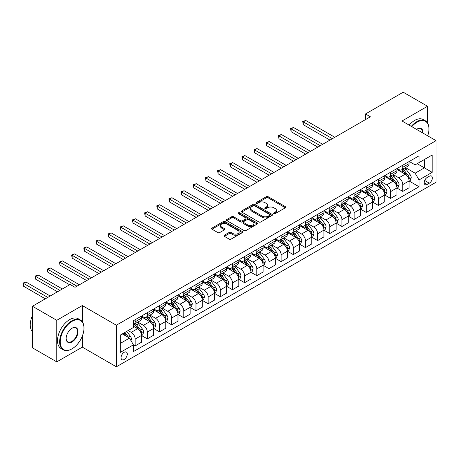 <?xml version="1.0" encoding="UTF-8"?>
<svg xmlns="http://www.w3.org/2000/svg" width="459" height="459" viewBox="0 0 459 459"><rect width="100%" height="100%" fill="white"/><g stroke="black" fill="none" stroke-linecap="round" stroke-linejoin="round"><path stroke-width="0.69" d="M273.903 213.63A0.947 0.545 0 0 0 275.239 213.63L285.389 207.772A1.348 0.78 0 0 0 285.785 207.221A1.348 0.78 0 0 0 285.389 206.665L268.194 196.739A1.348 0.78 0 0 0 266.283 196.739L256.133 202.603A0.947 0.545 0 0 0 255.858 202.987A0.947 0.545 0 0 0 256.133 203.371A0.947 0.545 0 0 0 257.476 203.371L258.784 202.614A4.32 2.496 0 0 1 264.9 202.614L266.335 203.44A4.32 2.496 0 0 1 267.597 205.207A4.32 2.496 0 0 1 266.335 206.969L265.021 207.732A0.947 0.545 0 0 0 264.74 208.116A0.947 0.545 0 0 0 265.021 208.501A0.947 0.545 0 0 0 266.358 208.501L267.672 207.743A4.32 2.496 0 0 1 273.782 207.743L275.216 208.57A4.32 2.496 0 0 1 276.484 210.337A4.32 2.496 0 0 1 275.216 212.098L273.903 212.856A0.947 0.545 0 0 0 273.627 213.246A0.947 0.545 0 0 0 273.903 213.63L273.903 212.856M124.159 359.495A4.406 2.542 120 0 0 127.034 355.616A4.406 2.542 120 0 0 126.357 352.087A4.406 2.542 120 0 0 124.159 352.305A4.406 2.542 120 0 0 121.279 356.184A4.406 2.542 120 0 0 121.956 359.713A4.406 2.542 120 0 0 124.159 359.495M224.353 235.232A1.348 0.78 0 0 0 223.958 235.788A1.348 0.78 0 0 0 224.353 236.339L229.173 239.122A1.348 0.78 0 0 0 231.084 239.122L242.358 232.615A1.348 0.78 0 0 0 242.754 232.065A1.348 0.78 0 0 0 242.358 231.514L225.162 221.588A1.348 0.78 0 0 0 223.252 221.588L211.983 228.094A1.348 0.78 0 0 0 211.588 228.645A1.348 0.78 0 0 0 211.983 229.196L217.807 232.558A1.348 0.78 0 0 0 219.718 232.558L224.543 229.775A1.348 0.78 0 0 0 224.939 229.225A1.348 0.78 0 0 0 224.543 228.674L221.651 227.004A3.615 2.088 0 0 1 220.595 225.53A3.615 2.088 0 0 1 222.827 223.602A3.615 2.088 0 0 1 226.763 224.055L238.083 230.59A3.615 2.088 0 0 1 239.139 232.065A3.615 2.088 0 0 1 236.913 233.992A3.615 2.088 0 0 1 232.971 233.539L231.084 232.449A1.348 0.78 0 0 0 229.173 232.449L224.353 235.232L224.353 236.339M82.31 305.556L56.767 320.307L32.44 306.262L32.44 347.836L56.767 361.881L82.31 347.136L116.374 366.798L116.374 325.224L82.31 305.556L82.31 321.748M427.536 122.937L427.536 106.247L401.992 120.992L436.05 140.661L116.374 325.224M427.536 106.247L403.209 92.202L365.496 113.97L365.496 119.592M32.44 306.262L70.147 284.488L75.012 287.3L370.361 116.781L365.496 113.97M258.882 221.972A1.348 0.78 0 0 0 260.792 221.972L272.067 215.466A1.348 0.78 0 0 0 272.462 214.91A1.348 0.78 0 0 0 272.067 214.359L254.871 204.433A1.348 0.78 0 0 0 252.961 204.433L241.686 210.939A1.348 0.78 0 0 0 241.291 211.496A1.348 0.78 0 0 0 241.686 212.047L258.882 221.972M238.772 213.837A0.947 0.545 0 0 1 239.73 213.969L239.73 212.844L257.212 222.936A1.348 0.78 0 0 1 257.608 223.487A1.348 0.78 0 0 1 257.212 224.038L245.938 230.544A1.348 0.78 0 0 1 244.027 230.544L226.838 220.618L226.838 219.517A1.348 0.78 0 0 0 226.442 220.068A1.348 0.78 0 0 0 226.838 220.618M226.838 219.517L231.657 216.734A1.348 0.78 0 0 1 233.568 216.734L240.545 220.756A1.348 0.78 0 0 0 242.455 220.756L245.651 218.909A1.348 0.78 0 0 0 246.047 218.358A1.348 0.78 0 0 0 245.651 217.807L238.393 213.619A0.947 0.545 0 0 1 238.118 213.228A0.947 0.545 0 0 1 238.697 212.724A0.947 0.545 0 0 1 239.73 212.844M429.337 176.222L427.197 177.461A4.269 2.461 120 0 0 424.409 181.219A4.269 2.461 120 0 0 425.063 184.638A4.269 2.461 120 0 0 427.197 184.426L429.337 183.193A4.269 2.461 120 0 0 432.12 179.429A4.269 2.461 120 0 0 431.466 176.015A4.269 2.461 120 0 0 429.337 176.222M116.374 366.798L436.05 182.234L436.05 140.661M409.239 161.476L415.125 164.873L419.021 162.629L419.021 155.831L133.403 320.726L133.403 327.525L120.264 335.11L120.264 352.414L133.403 344.829L133.403 351.628L419.021 186.733L419.021 179.934L415.125 173.192L405.452 167.604M419.021 162.629L432.16 155.044L432.16 172.349L419.021 179.934M56.767 320.307L56.767 361.881M417.174 163.697L424.374 167.851L424.374 159.537L432.16 155.044M415.125 173.192L424.374 167.851L432.16 172.349M120.264 343.43L129.507 338.088L122.306 333.934M133.403 344.887L135.153 345.897L135.153 339.103A5.502 3.179 -120 0 0 131.263 332.356L128.147 330.56M135.153 345.897L141.481 342.248L141.481 335.449A5.502 3.179 -120 0 0 137.585 328.707L133.403 326.292M141.624 335.592L147.316 338.874L147.316 332.081A5.502 3.179 -120 0 0 143.426 325.333L137.838 322.109M147.316 338.874L153.645 335.225L153.645 328.426A5.502 3.179 -120 0 0 149.749 321.684L141.481 316.911M153.788 328.569L159.48 331.851L159.48 325.052A5.502 3.179 -120 0 0 155.59 318.311L150.001 315.086M159.48 331.851L165.808 328.202L165.808 321.403A5.502 3.179 -120 0 0 161.912 314.662L153.645 309.888M165.951 321.541L171.649 324.829L171.649 318.03A5.502 3.179 -120 0 0 167.753 311.288L162.165 308.064M171.649 324.829L177.972 321.18L177.972 314.381A5.502 3.179 -120 0 0 174.081 307.639L165.808 302.86M178.121 314.518L183.812 317.806L183.812 311.007A5.502 3.179 -120 0 0 179.917 304.265L174.328 301.041M183.812 317.806L190.135 314.157L190.135 307.358A5.502 3.179 -120 0 0 186.245 300.616L177.972 295.837M190.284 307.496L195.976 310.783L195.976 303.984A5.502 3.179 -120 0 0 192.08 297.243L186.492 294.018M195.976 310.783L202.299 307.134L202.299 300.335A5.502 3.179 -120 0 0 198.408 293.594L190.135 288.814M202.448 300.473L208.139 303.76L208.139 296.962A5.502 3.179 -120 0 0 204.249 290.22L198.655 286.995M208.139 303.76L214.468 300.111L214.468 293.312A5.502 3.179 -120 0 0 210.572 286.571L202.299 281.792M214.611 293.45L220.303 296.738L220.303 289.939A5.502 3.179 -120 0 0 216.413 283.197L210.824 279.973M220.303 296.738L226.631 293.089L226.631 286.29A5.502 3.179 -120 0 0 222.735 279.548L214.468 274.769M226.775 286.427L232.466 289.715L232.466 282.916A5.502 3.179 -120 0 0 228.576 276.175L222.988 272.95M232.466 289.715L238.795 286.066L238.795 279.267A5.502 3.179 -120 0 0 234.899 272.526L226.631 267.746M238.938 279.405L244.63 282.692L244.63 275.893A5.502 3.179 -120 0 0 240.74 269.152L235.151 265.927M244.63 282.692L250.958 279.043L250.958 272.244A5.502 3.179 -120 0 0 247.062 265.503L238.795 260.723M251.102 272.382L256.799 275.67L256.799 268.871A5.502 3.179 -120 0 0 252.903 262.129L247.315 258.905M256.799 275.67L263.122 272.015L263.122 265.222A5.502 3.179 -120 0 0 259.232 258.474L250.958 253.701M263.271 265.359L268.963 268.647L268.963 261.848A5.502 3.179 -120 0 0 265.067 255.106L259.478 251.882M268.963 268.647L275.285 264.992L275.285 258.193A5.502 3.179 -120 0 0 271.395 251.452L263.122 246.678M275.434 258.337L281.126 261.624L281.126 254.825A5.502 3.179 -120 0 0 277.23 248.084L271.642 244.854M281.126 261.624L287.449 257.969L287.449 251.171A5.502 3.179 -120 0 0 283.559 244.429L275.285 239.655M287.598 251.314L293.29 254.602L293.29 247.803A5.502 3.179 -120 0 0 289.399 241.061L283.805 237.831M293.29 254.602L299.612 250.947L299.612 244.148A5.502 3.179 -120 0 0 295.722 237.406L287.449 232.633M299.761 244.291L305.453 247.579L305.453 240.78A5.502 3.179 -120 0 0 301.563 234.038L295.975 230.808M305.453 247.579L311.781 243.924L311.781 237.125A5.502 3.179 -120 0 0 307.886 230.384L299.612 225.61M311.925 237.269L317.617 240.556L317.617 233.757A5.502 3.179 -120 0 0 313.726 227.016L308.138 223.785M317.617 240.556L323.945 236.901L323.945 230.102A5.502 3.179 -120 0 0 320.049 223.361L311.781 218.587M324.088 230.246L329.78 233.533L329.78 226.735A5.502 3.179 -120 0 0 325.89 219.993L320.302 216.763M329.78 233.533L336.108 229.879L336.108 223.08A5.502 3.179 -120 0 0 332.213 216.338L323.945 211.565M336.252 223.223L341.949 226.511L341.949 219.712A5.502 3.179 -120 0 0 338.054 212.97L332.465 209.74M341.949 226.511L348.272 222.856L348.272 216.057A5.502 3.179 -120 0 0 344.382 209.315L336.108 204.542M348.415 216.2L354.113 219.488L354.113 212.689A5.502 3.179 -120 0 0 350.217 205.948L344.629 202.717M354.113 219.488L360.435 215.833L360.435 209.034A5.502 3.179 -120 0 0 356.545 202.293L348.272 197.519M360.585 209.178L366.276 212.46L366.276 205.666A5.502 3.179 -120 0 0 362.38 198.919L356.792 195.695M366.276 212.46L372.599 208.811L372.599 202.012A5.502 3.179 -120 0 0 368.709 195.27L360.435 190.496M372.748 202.155L378.44 205.437L378.44 198.644A5.502 3.179 -120 0 0 374.55 191.896L368.956 188.672M378.44 205.437L384.762 201.788L384.762 194.989A5.502 3.179 -120 0 0 380.872 188.247L372.599 183.474M384.912 195.132L390.603 198.414L390.603 191.615A5.502 3.179 -120 0 0 386.713 184.874L381.125 181.649M390.603 198.414L396.932 194.765L396.932 187.966A5.502 3.179 -120 0 0 393.036 181.225L384.762 176.451M397.075 188.104L402.767 191.392L402.767 184.593A5.502 3.179 -120 0 0 398.877 177.851L393.288 174.627M402.767 191.392L409.095 187.742L409.095 180.944A5.502 3.179 -120 0 0 405.199 174.202L396.932 169.423M397.075 168.499L398.877 169.537A5.502 3.179 -120 0 0 401.631 169.813A5.502 3.179 -120 0 0 402.767 167.288L402.767 165.211M384.912 175.522L386.713 176.56A5.502 3.179 -120 0 0 389.461 176.835A5.502 3.179 -120 0 0 390.603 174.311L390.603 172.234M372.748 182.544L374.55 183.583A5.502 3.179 -120 0 0 377.298 183.858A5.502 3.179 -120 0 0 378.44 181.334L378.44 179.257M360.585 189.567L362.38 190.605A5.502 3.179 -120 0 0 365.135 190.881A5.502 3.179 -120 0 0 366.276 188.356L366.276 186.279M348.415 196.59L350.217 197.628A5.502 3.179 -120 0 0 352.971 197.904A5.502 3.179 -120 0 0 354.113 195.385L354.113 193.302M336.252 203.612L338.054 204.651A5.502 3.179 -120 0 0 340.808 204.926A5.502 3.179 -120 0 0 341.949 202.408L341.949 200.325M324.088 210.635L325.89 211.674A5.502 3.179 -120 0 0 328.644 211.949A5.502 3.179 -120 0 0 329.78 209.43L329.78 207.348M311.925 217.658L313.726 218.696A5.502 3.179 -120 0 0 316.481 218.972A5.502 3.179 -120 0 0 317.617 216.453L317.617 214.37M299.761 224.68L301.563 225.719A5.502 3.179 -120 0 0 304.311 225.994A5.502 3.179 -120 0 0 305.453 223.476L305.453 221.393M287.598 231.703L289.399 232.747A5.502 3.179 -120 0 0 292.148 233.017A5.502 3.179 -120 0 0 293.29 230.498L293.29 228.416M275.434 238.726L277.23 239.77A5.502 3.179 -120 0 0 279.984 240.04A5.502 3.179 -120 0 0 281.126 237.521L281.126 235.444M263.265 245.749L265.067 246.793A5.502 3.179 -120 0 0 267.821 247.062A5.502 3.179 -120 0 0 268.963 244.544L268.963 242.467M251.102 252.771L252.903 253.816A5.502 3.179 -120 0 0 255.657 254.085A5.502 3.179 -120 0 0 256.799 251.566L256.799 249.489M238.938 259.8L240.74 260.838A5.502 3.179 -120 0 0 243.494 261.108A5.502 3.179 -120 0 0 244.63 258.589L244.63 256.512M226.775 266.822L228.576 267.861A5.502 3.179 -120 0 0 231.33 268.131A5.502 3.179 -120 0 0 232.466 265.612L232.466 263.535M214.611 273.845L216.413 274.884A5.502 3.179 -120 0 0 219.161 275.153A5.502 3.179 -120 0 0 220.303 272.635L220.303 270.558M202.448 280.868L204.249 281.906A5.502 3.179 -120 0 0 206.998 282.176A5.502 3.179 -120 0 0 208.139 279.657L208.139 277.58M190.284 287.891L192.08 288.929A5.502 3.179 -120 0 0 194.834 289.199A5.502 3.179 -120 0 0 195.976 286.68L195.976 284.603M178.115 294.913L179.917 295.952A5.502 3.179 -120 0 0 182.671 296.221A5.502 3.179 -120 0 0 183.812 293.703L183.812 291.626M165.951 301.936L167.753 302.974A5.502 3.179 -120 0 0 170.507 303.25A5.502 3.179 -120 0 0 171.649 300.725L171.649 298.648M153.788 308.959L155.59 309.997A5.502 3.179 -120 0 0 158.344 310.273A5.502 3.179 -120 0 0 159.48 307.748L159.48 305.671M141.624 315.981L143.426 317.02A5.502 3.179 -120 0 0 146.18 317.295A5.502 3.179 -120 0 0 147.316 314.771L147.316 312.694M409.239 181.081L419.021 186.733M401.631 169.813L407.953 166.158A5.502 3.179 -120 0 0 409.095 163.639L409.095 161.557M389.461 176.835L395.79 173.181A5.502 3.179 -120 0 0 396.932 170.662L396.932 168.585M377.298 183.858L383.626 180.203A5.502 3.179 -120 0 0 384.762 177.685L384.762 175.608M365.135 190.881L371.463 187.226A5.502 3.179 -120 0 0 372.599 184.707L372.599 182.63M352.971 197.904L359.294 194.249A5.502 3.179 -120 0 0 360.435 191.73L360.435 189.653M340.808 204.926L347.13 201.272A5.502 3.179 -120 0 0 348.272 198.753L348.272 196.676M328.644 211.949L334.967 208.294A5.502 3.179 -120 0 0 336.108 205.775L336.108 203.698M316.481 218.972L322.803 215.317A5.502 3.179 -120 0 0 323.945 212.798L323.945 210.721M304.311 225.994L310.64 222.34A5.502 3.179 -120 0 0 311.781 219.821L311.781 217.744M292.148 233.017L298.476 229.368A5.502 3.179 -120 0 0 299.612 226.844L299.612 224.767M279.984 240.04L286.313 236.391A5.502 3.179 -120 0 0 287.449 233.866L287.449 231.789M267.821 247.062L274.143 243.413A5.502 3.179 -120 0 0 275.285 240.889L275.285 238.812M255.657 254.085L261.98 250.436A5.502 3.179 -120 0 0 263.122 247.912L263.122 245.835M243.494 261.108L249.816 257.459A5.502 3.179 -120 0 0 250.958 254.934L250.958 252.857M231.33 268.131L237.653 264.482A5.502 3.179 -120 0 0 238.795 261.963L238.795 259.88M219.161 275.153L225.489 271.504A5.502 3.179 -120 0 0 226.631 268.985L226.631 266.903M206.998 282.176L213.326 278.527A5.502 3.179 -120 0 0 214.468 276.008L214.468 273.925M194.834 289.199L201.162 285.55A5.502 3.179 -120 0 0 202.299 283.031L202.299 280.948M182.671 296.221L188.999 292.572A5.502 3.179 -120 0 0 190.135 290.054L190.135 287.971M170.507 303.25L176.83 299.595A5.502 3.179 -120 0 0 177.972 297.076L177.972 294.994M158.344 310.273L164.666 306.618A5.502 3.179 -120 0 0 165.808 304.099L165.808 302.022M146.18 317.295L152.503 313.64A5.502 3.179 -120 0 0 153.645 311.122L153.645 309.045M133.403 324.536A5.502 3.179 -120 0 0 134.011 324.318L140.339 320.663A5.502 3.179 -120 0 0 141.481 318.144L141.481 316.067M134.011 324.318A5.502 3.179 -120 0 0 135.153 321.793L135.153 319.716M129.507 338.088L133.403 344.829M82.31 347.136L82.31 336.137M274.281 213.762L275.216 213.223A4.32 2.496 0 0 0 276.484 211.461L276.484 210.337M267.597 205.207L267.597 206.332A4.32 2.496 0 0 1 266.335 208.093L265.4 208.633M285.389 206.665L285.389 207.772L268.194 197.863A1.348 0.78 0 0 0 266.283 197.863L256.512 203.503M272.044 215.472L254.871 205.557A1.348 0.78 0 0 0 252.961 205.557L241.704 212.052L241.686 210.939M269.674 215.3A0.947 0.545 0 0 0 269.955 214.91A0.947 0.545 0 0 0 269.674 214.525L254.584 205.81A0.947 0.545 0 0 0 253.248 205.81L251.859 206.613A4.32 2.496 0 0 0 250.597 208.375A4.32 2.496 0 0 0 251.859 210.142L262.175 216.097A4.32 2.496 0 0 0 268.291 216.097L269.674 215.3L269.674 216.424A0.947 0.545 0 0 0 269.955 216.034L269.955 214.91M250.597 208.375L250.597 209.499A4.32 2.496 0 0 0 251.859 211.266L251.859 210.142M269.674 216.424L268.291 217.222A4.32 2.496 0 0 1 262.175 217.222L251.859 211.266M226.855 220.63L231.657 217.859L231.657 216.734M246.047 218.358L246.047 219.482A1.348 0.78 0 0 1 245.651 220.033L242.455 221.881A1.348 0.78 0 0 1 240.545 221.881L233.568 217.859A1.348 0.78 0 0 0 231.657 217.859M239.73 213.969L257.195 224.049M247.78 224.933A3.615 2.088 0 0 0 251.716 225.386A3.615 2.088 0 0 0 253.947 223.458A3.615 2.088 0 0 0 252.886 221.984L248.898 219.683A1.348 0.78 0 0 0 246.988 219.683L243.792 221.531A1.348 0.78 0 0 0 243.396 222.081A1.348 0.78 0 0 0 243.792 222.632L247.78 224.933L247.78 226.058A3.615 2.088 0 0 0 251.716 226.511A3.615 2.088 0 0 0 253.947 224.583L253.947 223.458M243.396 222.081L243.396 223.206A1.348 0.78 0 0 0 243.792 223.757L243.792 222.632M247.78 226.058L243.792 223.757M239.139 232.065L239.139 233.189A3.615 2.088 0 0 1 236.913 235.117A3.615 2.088 0 0 1 232.971 234.664L231.084 233.574A1.348 0.78 0 0 0 229.173 233.574L224.371 236.345M220.595 225.53L220.595 226.654A3.615 2.088 0 0 0 221.651 228.129L221.651 227.004M224.543 228.674L224.543 229.775L221.651 228.129M242.358 231.514L242.358 232.615L225.162 222.707A1.348 0.78 0 0 0 223.252 222.707L212.001 229.207M409.095 181.167L410.26 180.496L411.235 177.685A3.649 2.106 -120 0 0 410.071 174.581L406.095 169.273A10.528 6.076 -120 0 0 404.947 167.896M400.994 171.769A10.528 6.076 -120 0 0 398.837 169.514M408.762 178.935L409.267 177.84A3.649 2.106 -120 0 0 408.223 175.648L404.247 170.341A10.528 6.076 -120 0 0 403.094 168.964M402.118 169.526A8.738 5.043 60 0 1 403.553 171.161L406.915 175.654M334.841 137.287L305.7 120.459L303.267 121.864L303.267 124.676L329.975 140.098M401.929 169.635A10.528 6.076 60 0 1 403.077 171.012L405.722 174.54M303.267 124.676L302.728 121.555L332.408 138.693M302.728 121.555L305.7 120.459M396.932 188.19L398.096 187.519L399.072 184.707A3.649 2.106 -120 0 0 397.907 181.603L393.931 176.296A10.528 6.076 -120 0 0 392.784 174.919M388.825 178.792A10.528 6.076 -120 0 0 386.673 176.537M396.599 185.958L397.104 184.862A3.649 2.106 -120 0 0 396.06 182.671L392.084 177.363A10.528 6.076 -120 0 0 390.93 175.986M389.955 176.549A8.738 5.043 60 0 1 391.389 178.184L394.751 182.676M322.677 144.31L293.531 127.482L291.098 128.887L291.098 131.699L317.812 147.121M389.766 176.658A10.528 6.076 60 0 1 390.913 178.035L393.558 181.563M291.098 131.699L290.564 128.577L320.244 145.715M290.564 128.577L293.531 127.482M384.762 195.213L385.933 194.541L386.908 191.73A3.649 2.106 -120 0 0 385.744 188.626L381.768 183.319A10.528 6.076 -120 0 0 380.614 181.942M376.661 185.815A10.528 6.076 -120 0 0 374.51 183.56M384.435 192.981L384.935 191.885A3.649 2.106 -120 0 0 383.89 189.693L379.914 184.386A10.528 6.076 -120 0 0 378.767 183.009M377.786 183.571A8.738 5.043 60 0 1 379.22 185.207L382.588 189.699M310.514 151.332L281.367 134.504L278.934 135.91L278.934 138.721L305.648 154.144M377.602 183.68A10.528 6.076 60 0 1 378.75 185.057L381.395 188.586M278.934 138.721L278.401 135.6L308.081 152.738M278.401 135.6L281.367 134.504M372.599 202.235L373.769 201.564L374.739 198.753A3.649 2.106 -120 0 0 373.58 195.649L369.604 190.342A10.528 6.076 -120 0 0 368.451 188.965M364.498 192.837A10.528 6.076 -120 0 0 362.34 190.583M372.266 200.004L372.771 198.908A3.649 2.106 -120 0 0 371.727 196.716L367.751 191.409A10.528 6.076 -120 0 0 366.603 190.032M365.622 190.6A8.738 5.043 60 0 1 367.057 192.229L370.424 196.722M298.35 158.355L269.203 141.533L266.771 142.933L266.771 145.744L293.485 161.166M365.439 190.703A10.528 6.076 60 0 1 366.586 192.08L369.225 195.609M266.771 145.744L266.237 142.629L295.917 159.761M266.237 142.629L269.203 141.533M360.435 209.258L361.606 208.587L362.576 205.775A3.649 2.106 -120 0 0 361.411 202.671L357.435 197.364A10.528 6.076 -120 0 0 356.287 195.987M352.334 199.86A10.528 6.076 -120 0 0 350.177 197.605M360.103 207.026L360.608 205.93A3.649 2.106 -120 0 0 359.563 203.739L355.587 198.431A10.528 6.076 -120 0 0 354.44 197.054M353.459 197.622A8.738 5.043 60 0 1 354.893 199.252L358.261 203.744M286.187 165.378L257.04 148.555L254.607 149.955L254.607 152.767L281.321 168.189M353.269 197.731A10.528 6.076 60 0 1 354.423 199.103L357.062 202.631M254.607 152.767L254.074 149.651L283.754 166.783M254.074 149.651L257.04 148.555M427.708 135.841A16.788 9.696 120 0 0 428.947 129.031A16.788 9.696 120 0 0 417.076 122.174A16.788 9.696 120 0 0 411.792 126.655M411.281 126.363A17.201 9.932 -60 0 1 416.783 121.669A17.201 9.932 -60 0 1 425.384 120.815A17.201 9.932 -60 0 1 428.947 128.692A17.201 9.932 -60 0 1 428.947 128.864M416.514 129.381A8.394 4.848 -60 0 1 417.076 129.031L417.076 129.031A8.394 4.848 -60 0 1 422.986 133.116M409.141 125.123A17.201 9.932 -60 0 1 414.643 120.43A17.201 9.932 -60 0 1 423.244 119.581L425.384 120.815M422.418 132.789A7.981 4.607 120 0 0 420.771 128.801A7.981 4.607 120 0 0 416.927 129.117M71.805 348.932L72.092 348.765A16.788 9.696 120 0 0 83.968 328.202A16.788 9.696 120 0 0 72.092 321.346A16.788 9.696 120 0 0 60.221 341.909A16.788 9.696 120 0 0 72.092 348.765L71.799 348.932A17.201 9.932 -60 0 1 71.799 348.932A17.201 9.932 -60 0 1 63.199 349.787A17.201 9.932 -60 0 1 60.565 335.999A17.201 9.932 -60 0 1 71.799 320.841A17.201 9.932 -60 0 1 80.405 319.986A17.201 9.932 -60 0 1 83.968 327.864A17.201 9.932 -60 0 1 83.963 328.036M72.092 341.909A8.394 4.848 -60 0 1 66.159 338.484A8.394 4.848 -60 0 1 72.092 328.202L72.092 328.202A8.394 4.848 -60 0 1 78.03 331.627A8.394 4.848 -60 0 1 72.092 341.909M66.159 338.312A7.981 4.607 120 0 0 67.812 341.8A7.981 4.607 120 0 0 71.799 341.404A7.981 4.607 120 0 0 77.014 334.37A7.981 4.607 120 0 0 75.792 327.973A7.981 4.607 120 0 0 71.948 328.288M63.199 349.787L61.058 348.547A17.201 9.932 -60 0 1 58.425 334.766A17.201 9.932 -60 0 1 69.659 319.607A17.201 9.932 -60 0 1 78.26 318.753L80.405 319.986M32.44 331.719A17.201 9.932 -60 0 1 32.44 315.637M348.272 216.281L349.442 215.61L350.412 212.798A3.649 2.106 -120 0 0 349.247 209.694L345.271 204.387A10.528 6.076 -120 0 0 344.124 203.01M340.171 206.883A10.528 6.076 -120 0 0 338.013 204.628M347.939 214.049L348.444 212.953A3.649 2.106 -120 0 0 347.4 210.761L343.424 205.454A10.528 6.076 -120 0 0 342.276 204.077M341.295 204.645A8.738 5.043 60 0 1 342.73 206.275L346.097 210.767M274.023 172.4L244.876 155.578L242.444 156.978L242.444 159.789L269.158 175.212M341.106 204.754A10.528 6.076 60 0 1 342.253 206.125L344.898 209.654M242.444 159.789L241.91 156.674L271.59 173.806M241.91 156.674L244.876 155.578M336.108 223.303L337.273 222.632L338.249 219.821A3.649 2.106 -120 0 0 337.084 216.717L333.108 211.41A10.528 6.076 -120 0 0 331.96 210.033M328.007 213.905A10.528 6.076 -120 0 0 325.85 211.651M335.776 221.072L336.281 219.976A3.649 2.106 -120 0 0 335.236 217.784L331.26 212.477A10.528 6.076 -120 0 0 330.113 211.1M329.132 211.668A8.738 5.043 60 0 1 330.566 213.297L333.928 217.79M261.859 179.423L232.713 162.601L230.28 164.006L230.28 166.812L256.988 182.234M328.942 211.777A10.528 6.076 60 0 1 330.09 213.148L332.735 216.677M230.28 166.812L229.741 163.697L259.421 180.829M229.741 163.697L232.713 162.601M323.945 230.326L325.11 229.655L326.085 226.844A3.649 2.106 -120 0 0 324.92 223.74L320.944 218.432A10.528 6.076 -120 0 0 319.797 217.055M315.844 220.934A10.528 6.076 -120 0 0 313.686 218.673M323.612 228.094L324.117 226.998A3.649 2.106 -120 0 0 323.073 224.807L319.097 219.5A10.528 6.076 -120 0 0 317.944 218.123M316.968 218.691A8.738 5.043 60 0 1 318.403 220.32L321.765 224.812M249.69 186.452L220.549 169.623L218.117 171.029L218.117 173.835L244.825 189.257M316.779 218.8A10.528 6.076 60 0 1 317.926 220.171L320.571 223.705M218.117 173.835L217.577 170.719L247.258 187.851M217.577 170.719L220.549 169.623M311.781 237.355L312.946 236.678L313.922 233.866A3.649 2.106 -120 0 0 312.757 230.762L308.781 225.455A10.528 6.076 -120 0 0 307.633 224.078M303.674 227.957A10.528 6.076 -120 0 0 301.523 225.696M311.449 235.117L311.954 234.021A3.649 2.106 -120 0 0 310.909 231.829L306.933 226.522A10.528 6.076 -120 0 0 305.78 225.145M304.805 225.713A8.738 5.043 60 0 1 306.239 227.343L309.601 231.835M237.527 193.474L208.38 176.646L205.948 178.052L205.948 180.857L232.661 196.28M304.615 225.822A10.528 6.076 60 0 1 305.763 227.199L308.408 230.728M205.948 180.857L205.414 177.742L235.094 194.874M205.414 177.742L208.38 176.646M299.612 244.377L300.783 243.7L301.758 240.889A3.649 2.106 -120 0 0 300.593 237.785L296.617 232.478A10.528 6.076 -120 0 0 295.464 231.101M291.511 234.979A10.528 6.076 -120 0 0 289.359 232.719M299.285 242.14L299.784 241.044A3.649 2.106 -120 0 0 298.74 238.852L294.764 233.545A10.528 6.076 -120 0 0 293.617 232.168M292.635 232.736A8.738 5.043 60 0 1 294.07 234.365L297.438 238.858M225.363 200.497L196.217 183.669L193.784 185.075L193.784 187.88L220.498 203.303M292.452 232.845A10.528 6.076 60 0 1 293.599 234.222L296.244 237.751M193.784 187.88L193.25 184.765L222.931 201.897M193.25 184.765L196.217 183.669M287.449 251.4L288.619 250.723L289.589 247.912A3.649 2.106 -120 0 0 288.43 244.808L284.454 239.5A10.528 6.076 -120 0 0 283.301 238.123M279.347 242.002A10.528 6.076 -120 0 0 277.19 239.747M287.116 249.162L287.621 248.072A3.649 2.106 -120 0 0 286.577 245.875L282.601 240.568A10.528 6.076 -120 0 0 281.453 239.191M280.472 239.759A8.738 5.043 60 0 1 281.906 241.388L285.274 245.881M213.2 207.52L184.053 190.692L181.621 192.097L181.621 194.903L208.334 210.325M280.288 239.868A10.528 6.076 60 0 1 281.436 241.245L284.075 244.773M181.621 194.903L181.087 191.787L210.767 208.925M181.087 191.787L184.053 190.692M275.285 258.423L276.456 257.746L277.425 254.934A3.649 2.106 -120 0 0 276.261 251.83L272.285 246.523A10.528 6.076 -120 0 0 271.137 245.146M267.184 249.025A10.528 6.076 -120 0 0 265.027 246.77M274.952 256.185L275.457 255.095A3.649 2.106 -120 0 0 274.413 252.898L270.437 247.59A10.528 6.076 -120 0 0 269.29 246.213M268.308 246.781A8.738 5.043 60 0 1 269.743 248.411L273.111 252.903M201.036 214.542L171.89 197.714L169.457 199.12L169.457 201.926L196.171 217.348M268.119 246.89A10.528 6.076 60 0 1 269.272 248.267L271.912 251.796M169.457 201.926L168.923 198.81L198.604 215.948M168.923 198.81L171.89 197.714M263.122 265.445L264.292 264.768L265.262 261.963A3.649 2.106 -120 0 0 264.097 258.853L260.121 253.546A10.528 6.076 -120 0 0 258.974 252.169M255.02 256.047A10.528 6.076 -120 0 0 252.863 253.793M262.789 263.208L263.294 262.118A3.649 2.106 -120 0 0 262.25 259.92L258.274 254.613A10.528 6.076 -120 0 0 257.126 253.236M256.145 253.804A8.738 5.043 60 0 1 257.579 255.433L260.947 259.926M188.873 221.565L159.726 204.737L157.294 206.143L157.294 208.948L184.007 224.371M255.956 253.913A10.528 6.076 60 0 1 257.103 255.29L259.748 258.819M157.294 208.948L156.76 205.833L186.44 222.971M156.76 205.833L159.726 204.737M250.958 272.468L252.123 271.791L253.098 268.985A3.649 2.106 -120 0 0 251.934 265.876L247.958 260.569A10.528 6.076 -120 0 0 246.81 259.192M242.857 263.07A10.528 6.076 -120 0 0 240.7 260.815M250.625 270.231L251.13 269.14A3.649 2.106 -120 0 0 250.086 266.943L246.11 261.636A10.528 6.076 -120 0 0 244.963 260.259M243.981 260.827A8.738 5.043 60 0 1 245.416 262.456L248.778 266.949M176.709 228.588L147.563 211.76L145.13 213.165L145.13 215.977L171.838 231.393M243.792 260.936A10.528 6.076 60 0 1 244.94 262.313L247.585 265.841M145.13 215.977L144.591 212.856L174.271 229.993M144.591 212.856L147.563 211.76M238.795 279.491L239.959 278.814L240.935 276.008A3.649 2.106 -120 0 0 239.77 272.898L235.794 267.591A10.528 6.076 -120 0 0 234.647 266.214M230.693 270.093A10.528 6.076 -120 0 0 228.536 267.838M238.462 277.259L238.967 276.163A3.649 2.106 -120 0 0 237.923 273.966L233.947 268.658A10.528 6.076 -120 0 0 232.799 267.287M231.818 267.849A8.738 5.043 60 0 1 233.252 269.479L236.614 273.971M164.54 235.61L135.399 218.782L132.967 220.188L132.967 222.999L159.675 238.422M231.629 267.958A10.528 6.076 60 0 1 232.776 269.335L235.421 272.864M132.967 222.999L132.427 219.878L162.107 237.016M132.427 219.878L135.399 218.782M226.631 286.514L227.796 285.837L228.771 283.031A3.649 2.106 -120 0 0 227.607 279.921L223.631 274.614A10.528 6.076 -120 0 0 222.483 273.243M218.524 277.116A10.528 6.076 -120 0 0 216.373 274.861M226.298 284.282L226.803 283.186A3.649 2.106 -120 0 0 225.759 280.988L221.783 275.681A10.528 6.076 -120 0 0 220.63 274.31M219.654 274.872A8.738 5.043 60 0 1 221.089 276.502L224.451 280.994M152.377 242.633L123.23 225.805L120.797 227.211L120.797 230.022L147.511 245.445M219.465 274.981A10.528 6.076 60 0 1 220.613 276.358L223.258 279.887M120.797 230.022L120.264 226.901L149.944 244.039M120.264 226.901L123.23 225.805M214.468 293.536L215.632 292.859L216.608 290.054A3.649 2.106 -120 0 0 215.443 286.944L211.467 281.637A10.528 6.076 -120 0 0 210.314 280.265M206.361 284.138A10.528 6.076 -120 0 0 204.209 281.883M214.135 291.304L214.634 290.208A3.649 2.106 -120 0 0 213.59 288.017L209.614 282.704A10.528 6.076 -120 0 0 208.466 281.333M207.485 281.895A8.738 5.043 60 0 1 208.92 283.524L212.287 288.017M140.213 249.656L111.067 232.828L108.634 234.233L108.634 237.045L135.348 252.467M207.302 282.004A10.528 6.076 60 0 1 208.449 283.381L211.094 286.909M108.634 237.045L108.1 233.924L137.78 251.062M108.1 233.924L111.067 232.828M202.299 300.559L203.469 299.882L204.439 297.076A3.649 2.106 -120 0 0 203.28 293.972L199.304 288.659A10.528 6.076 -120 0 0 198.15 287.288M194.197 291.161A10.528 6.076 -120 0 0 192.04 288.906M201.966 298.327L202.471 297.231A3.649 2.106 -120 0 0 201.426 295.039L197.45 289.727A10.528 6.076 -120 0 0 196.303 288.355M195.322 288.918A8.738 5.043 60 0 1 196.756 290.553L200.124 295.039M128.05 256.679L98.903 239.85L96.47 241.256L96.47 244.068L123.184 259.49M195.138 289.027A10.528 6.076 60 0 1 196.286 290.404L198.931 293.932M96.47 244.068L95.937 240.946L125.617 258.084M95.937 240.946L98.903 239.85M190.135 307.582L191.305 306.91L192.275 304.099A3.649 2.106 -120 0 0 191.11 300.995L187.134 295.682A10.528 6.076 -120 0 0 185.987 294.311M182.034 298.184A10.528 6.076 -120 0 0 179.876 295.929M189.802 305.35L190.307 304.254A3.649 2.106 -120 0 0 189.263 302.062L185.287 296.755A10.528 6.076 -120 0 0 184.139 295.378M183.158 295.94A8.738 5.043 60 0 1 184.593 297.575L187.96 302.062M115.886 263.701L86.74 246.873L84.307 248.279L84.307 251.09L111.021 266.513M182.969 296.049A10.528 6.076 60 0 1 184.122 297.426L186.761 300.955M84.307 251.09L83.773 247.969L113.453 265.107M83.773 247.969L86.74 246.873M177.972 314.604L179.142 313.933L180.112 311.122A3.649 2.106 -120 0 0 178.947 308.018L174.971 302.711A10.528 6.076 -120 0 0 173.823 301.334M169.87 305.206A10.528 6.076 -120 0 0 167.713 302.951M177.639 312.372L178.144 311.277A3.649 2.106 -120 0 0 177.099 309.085L173.123 303.778A10.528 6.076 -120 0 0 171.976 302.401M170.995 302.963A8.738 5.043 60 0 1 172.429 304.598L175.797 309.091M103.723 270.724L74.576 253.896L72.143 255.302L72.143 258.113L98.857 273.535M170.805 303.072A10.528 6.076 60 0 1 171.953 304.449L174.598 307.978M72.143 258.113L71.61 254.992L101.29 272.13M71.61 254.992L74.576 253.896M165.808 321.627L166.973 320.956L167.948 318.144A3.649 2.106 -120 0 0 166.783 315.04L162.807 309.733A10.528 6.076 -120 0 0 161.66 308.356M157.707 312.229A10.528 6.076 -120 0 0 155.549 309.974M165.475 319.395L165.98 318.299A3.649 2.106 -120 0 0 164.936 316.108L160.96 310.8A10.528 6.076 -120 0 0 159.812 309.423M158.831 309.986A8.738 5.043 60 0 1 160.266 311.621L163.628 316.113M91.559 277.747L62.413 260.919L59.98 262.324L59.98 265.136L86.688 280.558M158.642 310.095A10.528 6.076 60 0 1 159.789 311.472L162.434 315M59.98 265.136L59.44 262.014L89.121 279.152M59.44 262.014L62.413 260.919M153.645 328.65L154.809 327.978L155.785 325.167A3.649 2.106 -120 0 0 154.62 322.063L150.644 316.756A10.528 6.076 -120 0 0 149.496 315.379M145.543 319.252A10.528 6.076 -120 0 0 143.386 316.997M153.312 326.418L153.817 325.322A3.649 2.106 -120 0 0 152.772 323.13L148.796 317.823A10.528 6.076 -120 0 0 147.649 316.446M146.668 317.008A8.738 5.043 60 0 1 148.102 318.644L151.464 323.136M79.39 284.769L50.249 267.941L47.816 269.347L47.816 272.158L69.659 284.769M146.478 317.117A10.528 6.076 60 0 1 147.626 318.494L150.271 322.023M47.816 272.158L47.277 269.037L76.957 286.175M47.277 269.037L50.249 267.941M141.481 335.672L142.646 335.001L143.621 332.19A3.649 2.106 -120 0 0 142.456 329.086L138.48 323.779A10.528 6.076 -120 0 0 137.333 322.402M141.148 333.441L141.653 332.345A3.649 2.106 -120 0 0 140.609 330.153L136.633 324.846A10.528 6.076 -120 0 0 135.48 323.469M134.504 324.037A8.738 5.043 60 0 1 135.939 325.666L139.301 330.159M62.361 288.986L38.08 274.97L35.647 276.37L35.647 279.181L57.495 291.792M134.315 324.14A10.528 6.076 60 0 1 135.462 325.517L138.107 329.046M35.647 279.181L35.114 276.066L59.928 290.392M35.114 276.066L38.08 274.97M130.97 340.618L131.458 339.212A3.649 2.106 -120 0 0 130.293 336.108L126.741 331.369M50.197 296.009L25.916 281.992L23.484 283.392L23.484 286.204L45.332 298.815M128.772 337.663A3.649 2.106 -120 0 0 128.44 337.176L124.894 332.436M123.982 332.964L126.529 336.372M123.729 333.114L125.886 335.999M23.484 286.204L22.95 283.088L47.765 297.415M22.95 283.088L25.916 281.992M131.263 332.356L137.585 328.707M143.426 325.333L149.749 321.684M155.59 318.311L161.912 314.662M167.753 311.288L174.081 307.639M179.917 304.265L186.245 300.616M192.08 297.243L198.408 293.594M204.249 290.22L210.572 286.571M216.413 283.197L222.735 279.548M228.576 276.175L234.899 272.526M240.74 269.152L247.062 265.503M252.903 262.129L259.232 258.474M265.067 255.106L271.395 251.452M277.23 248.084L283.559 244.429M289.399 241.061L295.722 237.406M301.563 234.038L307.886 230.384M313.726 227.016L320.049 223.361M325.89 219.993L332.213 216.338M338.054 212.97L344.382 209.315M350.217 205.948L356.545 202.293M362.38 198.919L368.709 195.27M374.55 191.896L380.872 188.247M386.713 184.874L393.036 181.225M398.877 177.851L405.199 174.202M402.767 167.288L409.095 163.639M402.767 184.593L409.095 180.944M390.603 191.615L396.932 187.966M390.603 174.311L396.932 170.662M378.44 198.644L384.762 194.989M378.44 181.334L384.762 177.685M366.276 205.666L372.599 202.012M366.276 188.356L372.599 184.707M354.113 212.689L360.435 209.034M354.113 195.385L360.435 191.73M341.949 219.712L348.272 216.057M341.949 202.408L348.272 198.753M329.78 226.735L336.108 223.08M329.78 209.43L336.108 205.775M317.617 233.757L323.945 230.102M317.617 216.453L323.945 212.798M305.453 240.78L311.781 237.125M305.453 223.476L311.781 219.821M293.29 247.803L299.612 244.148M293.29 230.498L299.612 226.844M281.126 254.825L287.449 251.171M281.126 237.521L287.449 233.866M268.963 261.848L275.285 258.193M268.963 244.544L275.285 240.889M256.799 268.871L263.122 265.222M256.799 251.566L263.122 247.912M244.63 275.893L250.958 272.244M244.63 258.589L250.958 254.934M232.466 282.916L238.795 279.267M232.466 265.612L238.795 261.963M220.303 289.939L226.631 286.29M220.303 272.635L226.631 268.985M208.139 296.962L214.468 293.312M208.139 279.657L214.468 276.008M195.976 303.984L202.299 300.335M195.976 286.68L202.299 283.031M183.812 311.007L190.135 307.358M183.812 293.703L190.135 290.054M171.649 318.03L177.972 314.381M171.649 300.725L177.972 297.076M159.48 325.052L165.808 321.403M159.48 307.748L165.808 304.099M147.316 332.081L153.645 328.426M147.316 314.771L153.645 311.122M135.153 339.103L141.481 335.449M135.153 321.793L141.481 318.144M424.667 180.496L429.337 183.193M424.179 182.688L427.197 184.426M275.216 213.223L275.216 212.098M265.021 208.501L265.021 207.732M266.335 208.093L266.335 206.969M256.133 203.371L256.133 202.603M266.283 197.863L266.283 196.739M268.194 197.863L268.194 196.739M252.961 205.557L252.961 204.433M254.871 205.557L254.871 204.433M272.067 215.466L272.067 214.359M262.175 217.222L262.175 216.097M268.291 217.222L268.291 216.097M233.568 217.859L233.568 216.734M240.545 221.881L240.545 220.756M242.455 221.881L242.455 220.756M245.651 220.033L245.651 218.909M257.212 224.038L257.212 222.936M229.173 233.574L229.173 232.449M231.084 233.574L231.084 232.449M232.971 234.664L232.971 233.539M211.983 229.196L211.983 228.094M223.252 222.707L223.252 221.588M225.162 222.707L225.162 221.588M408.82 179.136L411.212 177.753M404.247 170.341L406.095 169.273M401.378 171.993L403.077 171.012M408.223 175.648L410.071 174.581M407.931 177.071L409.267 177.84M396.656 186.159L399.049 184.776M392.084 177.363L393.931 176.296M389.215 179.016L390.913 178.035M396.06 182.671L397.907 181.603M395.767 184.093L397.104 184.862M384.493 193.182L386.88 191.799M379.914 184.386L381.768 183.319M377.051 186.038L378.75 185.057M383.89 189.693L385.744 188.626M383.604 191.116L384.935 191.885M372.329 200.204L374.716 198.822M367.751 191.409L369.604 190.342M364.888 193.061L366.586 192.08M371.727 196.716L373.58 195.649M371.44 198.139L372.771 198.908M360.166 207.227L362.553 205.844M355.587 198.431L357.435 197.364M352.719 200.084L354.423 199.103M359.563 203.739L361.411 202.671M359.277 205.162L360.608 205.93M348.002 214.25L350.389 212.867M343.424 205.454L345.271 204.387M340.555 207.107L342.253 206.125M347.4 210.761L349.247 209.694M347.113 212.184L348.444 212.953M335.833 221.272L338.226 219.895M331.26 212.477L333.108 211.41M328.392 214.129L330.09 213.148M335.236 217.784L337.084 216.717M334.95 219.207L336.281 219.976M323.67 228.295L326.062 226.918M319.097 219.5L320.944 218.432M316.228 221.152L317.926 220.171M323.073 224.807L324.92 223.74M322.78 226.23L324.117 226.998M311.506 235.318L313.899 233.941M306.933 226.522L308.781 225.455M304.065 228.18L305.763 227.199M310.909 231.829L312.757 230.762M310.617 233.252L311.954 234.021M299.343 242.341L301.729 240.964M294.764 233.545L296.617 232.478M291.901 235.203L293.599 234.222M298.74 238.852L300.593 237.785M298.453 240.275L299.784 241.044M287.179 249.363L289.566 247.986M282.601 240.568L284.454 239.5M279.738 242.226L281.436 241.245M286.577 245.875L288.43 244.808M286.29 247.298L287.621 248.072M275.016 256.386L277.402 255.009M270.437 247.59L272.285 246.523M267.568 249.248L269.272 248.267M274.413 252.898L276.261 251.83M274.126 254.32L275.457 255.095M262.852 263.409L265.239 262.032M258.274 254.613L260.121 253.546M255.405 256.271L257.103 255.29M262.25 259.92L264.097 258.853M261.963 261.349L263.294 262.118M250.683 270.431L253.075 269.054M246.11 261.636L247.958 260.569M243.241 263.294L244.94 262.313M250.086 266.943L251.934 265.876M249.799 268.372L251.13 269.14M238.519 277.454L240.912 276.077M233.947 268.658L235.794 267.591M231.078 270.317L232.776 269.335M237.923 273.966L239.77 272.898M237.63 275.394L238.967 276.163M226.356 284.477L228.748 283.1M221.783 275.681L223.631 274.614M218.914 277.339L220.613 276.358M225.759 280.988L227.607 279.921M225.467 282.417L226.803 283.186M214.192 291.499L216.579 290.122M209.614 282.704L211.467 281.637M206.751 284.362L208.449 283.381M213.59 288.017L215.443 286.944M213.303 289.44L214.634 290.208M202.029 298.522L204.416 297.145M197.45 289.727L199.304 288.659M194.587 291.385L196.286 290.404M201.426 295.039L203.28 293.972M201.14 296.462L202.471 297.231M189.865 305.551L192.252 304.168M185.287 296.755L187.134 295.682M182.418 298.407L184.122 297.426M189.263 302.062L191.11 300.995M188.976 303.485L190.307 304.254M177.702 312.573L180.089 311.191M173.123 303.778L174.971 302.711M170.255 305.43L171.953 304.449M177.099 309.085L178.947 308.018M176.813 310.508L178.144 311.277M165.533 319.596L167.925 318.213M160.96 310.8L162.807 309.733M158.091 312.453L159.789 311.472M164.936 316.108L166.783 315.04M164.649 317.53L165.98 318.299M153.369 326.619L155.762 325.236M148.796 317.823L150.644 316.756M145.928 319.475L147.626 318.494M152.772 323.13L154.62 322.063M152.48 324.553L153.817 325.322M141.206 333.641L143.598 332.259M136.633 324.846L138.48 323.779M133.764 326.498L135.462 325.517M140.609 330.153L142.456 329.086M140.316 331.576L141.653 332.345M130.505 339.815L131.429 339.281M128.44 337.176L130.293 336.108M428.947 129.031L428.947 128.692M83.968 328.202L83.968 327.864"/></g></svg>
